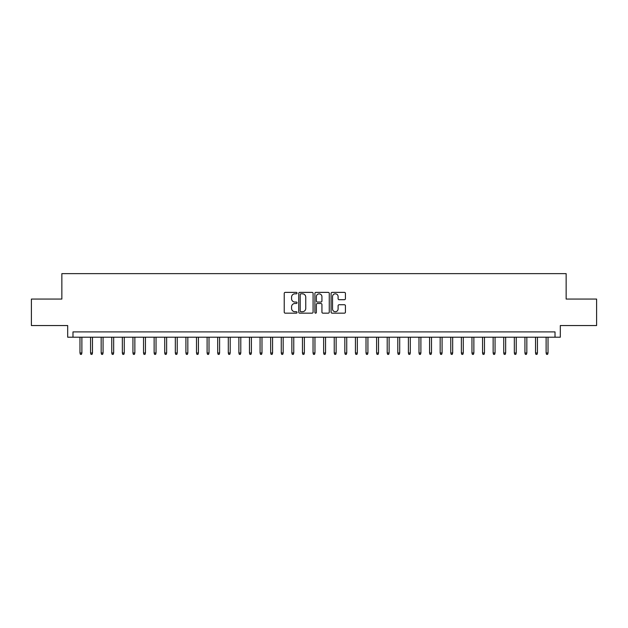 <?xml version="1.0" encoding="UTF-8"?>
<svg xmlns="http://www.w3.org/2000/svg" width="628" height="628" viewBox="0 0 628 628"><rect width="100%" height="100%" fill="white"/><g stroke="black" fill="none" stroke-linecap="round" stroke-linejoin="round"><path stroke-width="0.94" d="M297.052 293.095A0.73 0.73 0 0 0 296.322 292.373L285.277 292.373A1.036 1.036 0 0 0 284.233 293.409L284.233 312.132A1.036 1.036 0 0 0 285.277 313.168L296.322 313.168A0.73 0.73 0 0 0 297.052 312.438A0.73 0.73 0 0 0 296.322 311.716L294.893 311.716A3.328 3.328 0 0 1 291.565 308.387L291.565 306.825A3.328 3.328 0 0 1 294.893 303.497L296.322 303.497A0.73 0.73 0 0 0 297.052 302.767A0.73 0.73 0 0 0 296.322 302.044L294.893 302.044A3.328 3.328 0 0 1 291.565 298.716L291.565 297.154A3.328 3.328 0 0 1 294.893 293.826L296.322 293.826A0.73 0.73 0 0 0 297.052 293.095M344.387 299.705A1.036 1.036 0 0 0 345.431 298.661L345.431 293.409A1.036 1.036 0 0 0 344.387 292.373L332.118 292.373A1.036 1.036 0 0 0 331.082 293.409L331.082 312.132A1.036 1.036 0 0 0 332.118 313.168L344.387 313.168A1.036 1.036 0 0 0 345.431 312.132L345.431 305.789A1.036 1.036 0 0 0 344.387 304.745L339.136 304.745A1.036 1.036 0 0 0 338.099 305.789L338.099 308.929A2.779 2.779 0 0 1 335.321 311.716A2.779 2.779 0 0 1 332.534 308.929L332.534 296.612A2.779 2.779 0 0 1 335.321 293.826A2.779 2.779 0 0 1 338.099 296.612L338.099 298.661A1.036 1.036 0 0 0 339.136 299.705L344.387 299.705M555.019 337.205L560.317 337.205L560.317 325.547L596.6 325.547L596.6 299.061L566.142 299.061L566.142 273.635L61.858 273.635L61.858 299.061L31.4 299.061L31.4 325.547L67.683 325.547L67.683 337.205L555.019 337.205L555.019 331.906L72.981 331.906L72.981 337.205M313.089 293.409A1.036 1.036 0 0 0 312.053 292.373L299.776 292.373A1.036 1.036 0 0 0 298.74 293.409L298.74 312.132A1.036 1.036 0 0 0 299.776 313.168L312.053 313.168A1.036 1.036 0 0 0 313.089 312.132L313.089 293.409M315.947 292.373L328.224 292.373A1.036 1.036 0 0 1 329.26 293.409L329.26 312.132A1.036 1.036 0 0 1 328.224 313.168L322.973 313.168A1.036 1.036 0 0 1 321.929 312.132L321.929 304.541A1.036 1.036 0 0 0 320.892 303.497L317.407 303.497A1.036 1.036 0 0 0 316.363 304.541L316.363 312.438A0.73 0.73 0 0 1 315.641 313.168A0.73 0.73 0 0 1 314.911 312.438L314.911 293.409A1.036 1.036 0 0 1 315.947 292.373M300.922 293.826A0.73 0.73 0 0 0 300.192 294.556L300.192 310.986A0.73 0.73 0 0 0 300.922 311.716L302.429 311.716A3.328 3.328 0 0 0 305.757 308.387L305.757 297.154A3.328 3.328 0 0 0 302.429 293.826L300.922 293.826M321.929 296.659A2.779 2.779 0 0 0 319.15 293.88A2.779 2.779 0 0 0 316.363 296.659L316.363 301A1.036 1.036 0 0 0 317.407 302.044L320.892 302.044A1.036 1.036 0 0 0 321.929 301L321.929 296.659M81.883 352.983L81.459 354.365L80.4 354.365L79.976 352.983L81.883 352.983L81.883 337.205M79.976 352.983L79.976 337.205M92.473 352.983L92.049 354.365L90.989 354.365L90.565 352.983L92.473 352.983L92.473 337.205M90.565 352.983L90.565 337.205M103.071 352.983L102.647 354.365L101.587 354.365L101.163 352.983L103.071 352.983L103.071 337.205M101.163 352.983L101.163 337.205M113.66 352.983L113.236 354.365L112.184 354.365L111.76 352.983L113.66 352.983L113.66 337.205M111.76 352.983L111.76 337.205M124.258 352.983L123.834 354.365L122.774 354.365L122.35 352.983L124.258 352.983L124.258 337.205M122.35 352.983L122.35 337.205M134.855 352.983L134.431 354.365L133.371 354.365L132.948 352.983L134.855 352.983L134.855 337.205M132.948 352.983L132.948 337.205M145.445 352.983L145.021 354.365L143.961 354.365L143.537 352.983L145.445 352.983L145.445 337.205M143.537 352.983L143.537 337.205M156.042 352.983L155.618 354.365L154.559 354.365L154.135 352.983L156.042 352.983L156.042 337.205M154.135 352.983L154.135 337.205M166.632 352.983L166.208 354.365L165.148 354.365L164.724 352.983L166.632 352.983L166.632 337.205M164.724 352.983L164.724 337.205M177.229 352.983L176.806 354.365L175.746 354.365L175.322 352.983L177.229 352.983L177.229 337.205M175.322 352.983L175.322 337.205M187.827 352.983L187.403 354.365L186.343 354.365L185.919 352.983L187.827 352.983L187.827 337.205M185.919 352.983L185.919 337.205M198.417 352.983L197.993 354.365L196.933 354.365L196.509 352.983L198.417 352.983L198.417 337.205M196.509 352.983L196.509 337.205M209.014 352.983L208.59 354.365L207.53 354.365L207.107 352.983L209.014 352.983L209.014 337.205M207.107 352.983L207.107 337.205M219.604 352.983L219.18 354.365L218.12 354.365L217.696 352.983L219.604 352.983L219.604 337.205M217.696 352.983L217.696 337.205M230.201 352.983L229.777 354.365L228.718 354.365L228.294 352.983L230.201 352.983L230.201 337.205M228.294 352.983L228.294 337.205M240.791 352.983L240.367 354.365L239.307 354.365L238.883 352.983L240.791 352.983L240.791 337.205M238.883 352.983L238.883 337.205M251.388 352.983L250.964 354.365L249.905 354.365L249.481 352.983L251.388 352.983L251.388 337.205M249.481 352.983L249.481 337.205M261.986 352.983L261.562 354.365L260.502 354.365L260.078 352.983L261.986 352.983L261.986 337.205M260.078 352.983L260.078 337.205M272.576 352.983L272.152 354.365L271.092 354.365L270.668 352.983L272.576 352.983L272.576 337.205M270.668 352.983L270.668 337.205M283.173 352.983L282.749 354.365L281.689 354.365L281.266 352.983L283.173 352.983L283.173 337.205M281.266 352.983L281.266 337.205M293.763 352.983L293.339 354.365L292.279 354.365L291.855 352.983L293.763 352.983L293.763 337.205M291.855 352.983L291.855 337.205M304.36 352.983L303.936 354.365L302.877 354.365L302.453 352.983L304.36 352.983L304.36 337.205M302.453 352.983L302.453 337.205M314.95 352.983L314.526 354.365L313.474 354.365L313.05 352.983L314.95 352.983L314.95 337.205M313.05 352.983L313.05 337.205M325.547 352.983L325.123 354.365L324.064 354.365L323.64 352.983L325.547 352.983L325.547 337.205M323.64 352.983L323.64 337.205M336.145 352.983L335.721 354.365L334.661 354.365L334.237 352.983L336.145 352.983L336.145 337.205M334.237 352.983L334.237 337.205M346.735 352.983L346.311 354.365L345.251 354.365L344.827 352.983L346.735 352.983L346.735 337.205M344.827 352.983L344.827 337.205M357.332 352.983L356.908 354.365L355.848 354.365L355.424 352.983L357.332 352.983L357.332 337.205M355.424 352.983L355.424 337.205M367.922 352.983L367.498 354.365L366.438 354.365L366.014 352.983L367.922 352.983L367.922 337.205M366.014 352.983L366.014 337.205M378.519 352.983L378.095 354.365L377.036 354.365L376.612 352.983L378.519 352.983L378.519 337.205M376.612 352.983L376.612 337.205M389.117 352.983L388.693 354.365L387.633 354.365L387.209 352.983L389.117 352.983L389.117 337.205M387.209 352.983L387.209 337.205M399.706 352.983L399.282 354.365L398.223 354.365L397.799 352.983L399.706 352.983L399.706 337.205M397.799 352.983L397.799 337.205M410.304 352.983L409.88 354.365L408.82 354.365L408.396 352.983L410.304 352.983L410.304 337.205M408.396 352.983L408.396 337.205M420.893 352.983L420.47 354.365L419.41 354.365L418.986 352.983L420.893 352.983L420.893 337.205M418.986 352.983L418.986 337.205M431.491 352.983L431.067 354.365L430.007 354.365L429.583 352.983L431.491 352.983L431.491 337.205M429.583 352.983L429.583 337.205M442.081 352.983L441.657 354.365L440.597 354.365L440.173 352.983L442.081 352.983L442.081 337.205M440.173 352.983L440.173 337.205M452.678 352.983L452.254 354.365L451.194 354.365L450.771 352.983L452.678 352.983L452.678 337.205M450.771 352.983L450.771 337.205M463.276 352.983L462.852 354.365L461.792 354.365L461.368 352.983L463.276 352.983L463.276 337.205M461.368 352.983L461.368 337.205M473.865 352.983L473.441 354.365L472.382 354.365L471.958 352.983L473.865 352.983L473.865 337.205M471.958 352.983L471.958 337.205M484.463 352.983L484.039 354.365L482.979 354.365L482.555 352.983L484.463 352.983L484.463 337.205M482.555 352.983L482.555 337.205M495.052 352.983L494.629 354.365L493.569 354.365L493.145 352.983L495.052 352.983L495.052 337.205M493.145 352.983L493.145 337.205M505.65 352.983L505.226 354.365L504.166 354.365L503.742 352.983L505.65 352.983L505.65 337.205M503.742 352.983L503.742 337.205M516.24 352.983L515.816 354.365L514.764 354.365L514.34 352.983L516.24 352.983L516.24 337.205M514.34 352.983L514.34 337.205M526.837 352.983L526.413 354.365L525.353 354.365L524.93 352.983L526.837 352.983L526.837 337.205M524.93 352.983L524.93 337.205M537.435 352.983L537.011 354.365L535.951 354.365L535.527 352.983L537.435 352.983L537.435 337.205M535.527 352.983L535.527 337.205M548.024 352.983L547.6 354.365L546.541 354.365L546.117 352.983L548.024 352.983L548.024 337.205M546.117 352.983L546.117 337.205"/></g></svg>
